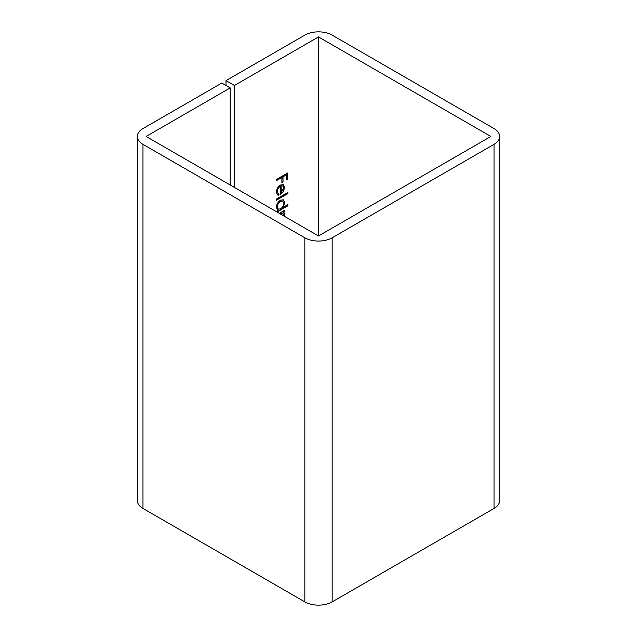 <?xml version="1.0" encoding="UTF-8"?>
<svg xmlns="http://www.w3.org/2000/svg" width="637" height="637" viewBox="0 0 637 637"><rect width="100%" height="100%" fill="white"/><g stroke="black" fill="none" stroke-linecap="round" stroke-linejoin="round"><path stroke-width="0.96" d="M279.332 213.355L284.588 210.321L284.588 211.476L283.178 212.288L284.317 212.933L284.421 216.293M284.381 210.441L284.381 211.357L282.963 212.169L284.317 212.933L284.731 214.629M283.632 215.839L282.979 213.411L280.336 213.936M276.458 211.699L277.867 210.417L276.315 207.479C276.554 204.358 277.963 201.905 280.543 200.137L283.457 199.851L284.731 202.654L283.011 207.439L287.868 204.644L287.868 205.791L277.047 212.041M276.458 180.597L276.458 179.443L287.582 173.025L287.582 179.284L286.443 179.937L286.443 174.833L283.019 176.807L283.019 181.919L281.88 182.572L281.88 177.468L276.458 180.597M318.5 235.969L490.872 136.453L318.5 36.938L318.5 235.969L146.128 136.453L230.212 87.906L230.212 185.001M318.5 36.938L234.416 85.485L234.416 187.429M283.218 184.531L284.731 187.326L283.131 192.032L280.312 194.675L280.312 186.283C278.473 187.517 277.477 189.237 277.318 191.434L278.202 193.632L279.022 193.903L278.56 195.193L277.469 194.914L276.315 192.151C276.53 189.101 277.923 186.721 280.503 185.017L283.624 184.714M276.458 200.193L276.458 199.039L287.868 192.454L287.868 193.608L276.458 200.193M499.679 136.453L499.679 500.547A19.325 11.155 180 0 1 494.025 508.437L494.025 144.344A19.325 11.155 0 0 0 499.679 136.453A19.325 11.155 0 0 0 494.025 128.563L332.164 35.115A19.325 11.155 0 0 0 304.836 35.115L226.008 80.628L226.008 85.485M234.416 85.485L226.008 80.628M230.212 87.906L221.803 83.057L142.975 128.563A19.325 11.155 0 0 0 137.321 136.453A19.325 11.155 0 0 0 142.975 144.344L142.975 508.437A19.325 11.155 180 0 1 137.321 500.547L137.321 136.453M494.025 508.437L332.164 601.885A19.325 11.155 180 0 1 304.836 601.885L304.836 237.792L142.975 144.344M304.836 601.885L142.975 508.437M494.025 144.344L332.164 237.792L332.164 601.885M304.836 237.792A19.325 11.155 0 0 0 332.164 237.792M287.375 173.145L287.582 179.284M287.375 179.156L286.443 179.698M283.019 176.807L286.443 174.833M282.812 176.688L283.019 181.919M282.812 181.792L281.88 182.333M276.458 180.359L281.88 177.468M280.312 186.283L280.097 186.155C278.265 187.397 277.262 189.109 277.103 191.315L277.318 191.434M277.103 191.315L278.106 193.568M278.791 193.847L278.56 195.193M278.353 195.073L277.366 194.85M283.003 184.411L284.731 187.326M284.516 187.206L283.131 192.032M282.924 191.904L280.097 194.556M281.1 185.701L281.1 192.828L283.728 187.963L282.971 185.98L281.1 185.701L281.307 192.947M282.971 185.98L281.307 185.821M287.653 192.573L287.868 193.608M287.653 193.489L276.458 199.954M287.653 204.764L287.868 205.791M287.653 205.671L276.84 211.922M283.354 199.795L284.731 202.654M284.516 202.534L283.011 207.439M282.685 201.037L280.328 201.181C278.361 202.558 277.286 204.437 277.103 206.818L278.186 209.087M280.503 208.888C282.502 207.535 283.576 205.647 283.728 203.243L282.788 201.093L280.535 201.3C278.568 202.685 277.493 204.565 277.318 206.937L278.289 209.151L280.503 208.888M284.516 214.51L284.213 216.174M282.876 213.355L280.129 213.817"/></g></svg>
